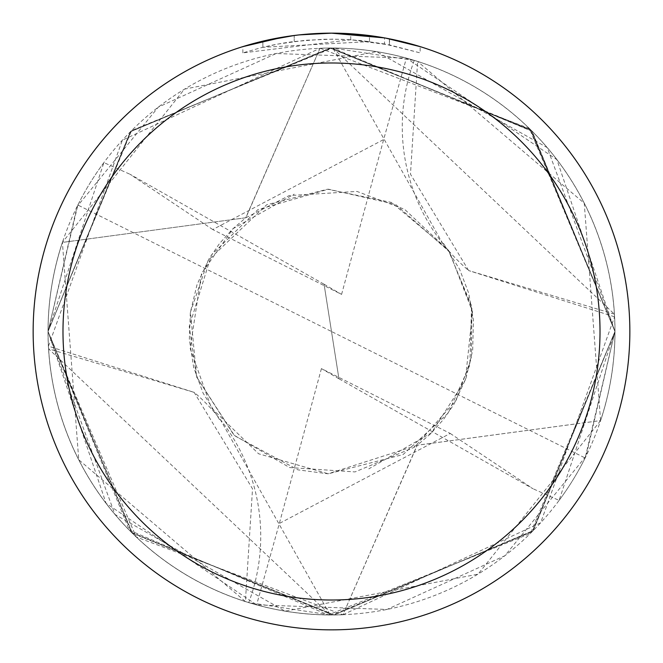 <?xml version="1.0" encoding="UTF-8"?>
<svg xmlns="http://www.w3.org/2000/svg" width="663" height="663" viewBox="0 0 663 663"><rect width="100%" height="100%" fill="white"/><g stroke="black" fill="none" stroke-linecap="round" stroke-linejoin="round"><path stroke-width="0.5" stroke-dasharray="3.31 2.49" d="M311.279 33.838L331.5 33.158L369.498 35.578L331.5 33.15A298.35 298.35 0 0 1 629.85 331.5A298.35 298.35 0 0 1 331.5 629.85A298.35 298.35 0 0 1 33.15 331.5A298.35 298.35 0 0 1 331.5 33.15L350.735 33.772L385.907 38.156M420.16 46.625L384.499 37.899L384.499 43.965L420.16 52.883L420.16 46.625L420.16 52.883L389.413 44.91L350.735 39.747L242.857 52.883L260.468 47.877L278.352 43.99L305.552 40.269L332.983 39.117L351.282 39.788L369.498 41.595L369.498 35.578M320.014 48.3A283.433 283.433 0 0 1 600.579 420.566L417.292 445.196L342.962 614.734A283.466 283.466 0 0 1 62.405 242.401L245.708 217.804L320.038 48.266L122.365 140.191L48.449 346.202L194.251 392.405L48.598 348.846L330.124 614.933L248.724 602.576A188.955 188.955 0 0 0 194.077 392.231L252.52 488.805L245.393 601.532L78.74 459.741L62.405 242.401M320.038 48.266A283.466 283.466 0 0 1 600.595 420.599M342.962 614.734L342.986 614.7A283.433 283.433 0 0 1 62.421 242.434M331.5 48.068A283.433 283.433 0 0 1 614.933 331.5A283.433 283.433 0 0 1 331.5 614.933A283.433 283.433 0 0 1 48.068 331.5A283.433 283.433 0 0 1 331.5 48.068M342.986 614.7L540.652 522.784L614.551 316.798A283.433 283.433 0 0 0 614.402 314.154L332.876 48.068L414.276 60.424A283.433 283.433 0 0 1 417.607 61.468L584.26 203.259L600.579 420.566M369.498 41.595L262.871 47.288A292.383 292.383 0 0 1 294.215 41.504L323.643 39.225L341.876 39.299L360.158 40.526L384.499 43.957M302.32 34.584L294.215 35.487L294.215 41.504L294.215 35.487A298.35 298.35 0 0 0 262.871 41.147L262.871 47.288L262.871 41.147M299.253 34.899L297.853 35.056M294.215 35.495L309.629 33.954M389.413 44.91L389.413 38.827L389.413 44.91M350.735 39.747L350.735 33.772M242.857 52.883L242.857 46.625L267.703 40.053L286.665 36.54L299.419 34.882L318.646 33.423L331.5 33.15M283.888 36.971L286.59 36.548M307.259 34.136L308.37 34.045M310.226 33.912L313.077 33.722M318.091 33.457L325.458 33.208M248.724 602.576A283.433 283.433 0 0 1 245.393 601.532M48.449 346.202A283.433 283.433 0 0 0 48.598 348.846M614.551 316.798L468.749 270.595L614.402 314.154M468.575 270.421L410.48 174.195L417.607 61.468M414.276 60.424A188.955 188.955 0 0 0 468.923 270.769M450.21 433.428L532.986 488.739L338.934 378.772L331.5 331.5L585.147 457.976L614.933 331.5L559.108 500.399L533.002 488.747M585.147 457.976A283.433 283.433 0 0 1 559.108 500.399M212.79 229.572L130.014 174.261L324.066 284.228L331.5 331.5L77.853 205.024L48.068 331.5L106.088 503.325L256.606 604.855L386.977 609.454L504.883 555.727L586.1 456.061L614.941 331.492L531.138 130.279L330.224 48.051L130.445 131.688L48.034 331.5L131.589 130.553L332.519 48.051L532.132 131.291L614.941 331.517L556.912 159.675L406.394 58.145L276.139 53.521L158.308 107.124L77.09 206.549L48.051 331.508L131.962 532.812L334.152 614.941L533.243 530.615L614.966 331.5L530.491 533.384L328.202 614.949L129.434 530.292L48.043 331.5A283.491 283.491 0 0 1 62.363 242.426L184.463 89.124L376.509 51.615L547.248 147.617L614.974 331.517L530.334 129.459L330.041 48.034L130.321 131.78L48.018 331.492L130.984 131.125L331.268 48.034L531.85 130.976L614.957 331.517L532.281 531.577L332.362 614.949L131.506 532.356L48.059 331.5L103.892 162.601L129.998 174.253M77.853 205.024A283.433 283.433 0 0 1 103.892 162.601M614.982 331.5L529.447 128.564L320.063 48.242A283.491 283.491 0 0 1 600.637 420.574L478.056 574.166L285.14 611.17L114.964 514.455L48.026 331.5L132.484 533.359L333.995 614.966L532.961 530.93L614.982 331.5M338.934 378.772L321.422 368.595L450.252 433.453L279.338 523.455L256.606 604.855M320.063 48.242L245.882 217.754L62.363 242.426M342.937 614.758A283.491 283.491 0 0 1 48.009 331.5L136.155 536.939L342.937 614.758L417.118 445.246L600.637 420.574M321.422 368.595L279.338 523.455M324.066 284.228L341.578 294.405L212.748 229.547L383.662 139.545L406.394 58.145M341.578 294.405L383.662 139.545M338.934 378.73L324.066 284.27M389.537 38.852L389.537 44.935M220.166 419.281L330.124 614.933M219.544 419.662L203.077 393.084L193.654 367.393L189.353 339.357L190.331 312.613L197.052 284.568L209.251 258.404L219.536 243.503L232.821 228.843L245.907 217.655M443.456 243.338L459.6 269.253L468.716 293.245L473.407 320.047L472.669 350.387L465.948 378.432L453.749 404.596L443.464 419.497L430.179 434.157L417.093 445.345M442.834 243.719L332.876 48.068M245.882 217.746L289.192 195.577L356.967 191.416L404.587 209.309L448.694 250.639L471.899 307.905L471.343 358.235L456.185 400.187L414.367 447.276L354.978 471.923L289.615 467.548L233.906 435.119L196.662 377.081L189.253 326.586L211.348 255.114L257.849 209.657L328.4 189.195L395.513 204.37L449.381 251.658L472.52 311.875L465.385 379.849L431.505 432.798L368.81 468.849M417.118 445.254L328.102 473.796L297.985 469.86L234.561 435.724L196.555 376.783L190.472 312.024L208.19 260.352L266.65 204.784L327.456 189.22L391.568 202.464L448.279 250.05L471.567 305.925L469.852 365.089L448.221 413.032L403.104 454.553L328.301 473.796L258.57 453.757L211.414 407.994L190.132 348.382L201.511 273.521L233.103 228.644L294.19 194.151"/><path stroke-width="0.99" d="M384.499 37.899L331.5 33.15A298.35 298.35 0 0 1 629.85 331.5A298.35 298.35 0 0 1 331.5 629.85A298.35 298.35 0 0 1 33.15 331.5A298.35 298.35 0 0 1 331.5 33.15L299.253 34.899M385.907 38.156L420.16 46.625M331.5 62.985A268.515 268.515 0 0 1 600.015 331.5A268.515 268.515 0 0 1 331.5 600.015A268.515 268.515 0 0 1 62.985 331.5A268.515 268.515 0 0 1 331.5 62.985M297.853 35.056L286.59 36.548M262.871 41.147L294.215 35.495M309.629 33.954L311.279 33.838M242.857 46.625L283.888 36.971M302.32 34.584L307.259 34.136M308.37 34.045L310.226 33.912M313.077 33.722L318.091 33.457M325.458 33.208L331.5 33.15"/></g></svg>
